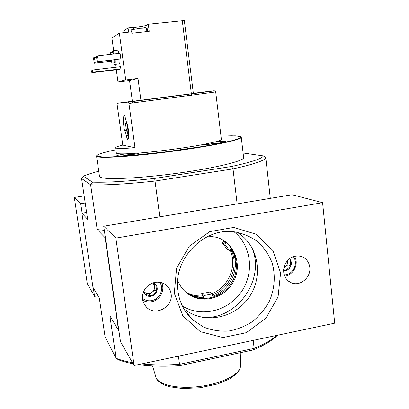<?xml version="1.0" encoding="UTF-8"?>
<svg xmlns="http://www.w3.org/2000/svg" width="409" height="409" viewBox="0 0 409 409"><rect width="100%" height="100%" fill="white"/><g stroke="black" fill="none" stroke-linecap="round" stroke-linejoin="round"><path stroke-width="0.61" d="M240.957 136.872L241.274 137.276L243.621 157.603C244.623 160.849 215.717 168.012 177.434 173.237C139.178 178.488 104.474 179.991 100.195 177.138L99.479 176.32L96.55 156.069L96.994 155.287C95.757 155.466 103.012 152.266 115.885 149.817C101.248 152.838 95.108 155.011 97.46 156.33L102.547 156.959L112.526 156.846L126.923 155.941L164.669 151.995L203.82 146.31L219.797 143.401L231.688 140.762L238.815 138.585L240.973 136.995L238.355 136.059L231.468 135.793L220.983 136.161L235.339 135.839L240.656 136.626L241.274 137.276C242.179 139.597 213.033 145.849 174.571 151.028C136.125 156.223 101.391 158.559 97.23 156.637L96.55 156.069M117.296 103.272L117.143 104.602L122.782 145.103L135.006 147.756L128.947 103.462L128.39 102.092L117.296 103.272L132.368 101.248M127.91 139.413L127.644 139.454C129.075 138.436 129.05 133.308 127.562 124.075L127.076 124.05L125.394 118.62L125.016 115.885L124.438 115.384C123.002 116.488 123.022 121.596 124.505 130.711L124.965 130.762L126.616 136.161L128.717 135.154M127.644 139.454L126.989 138.845L126.616 136.161M126.667 130.665L128.083 135.241M163.058 97.572L179.525 95.43L163.058 97.572M193.365 93.503L132.378 101.335M128.947 103.462L215.707 91.959L221.366 139.357C221.417 139.96 219.362 140.814 215.185 141.913L203.155 144.525C186.156 147.787 158.513 151.483 139.679 153.007L125.834 153.845C119.622 154.009 116.453 153.728 116.335 152.997L115.594 147.731C115.701 148.385 118.861 148.6 125.072 148.37L135.006 147.756M122.782 145.103C118.017 146.238 115.619 147.112 115.594 147.731M124.648 155.676L126.095 155.062L126.156 155.502M127.163 155.379L128.262 154.934L129.433 155.072M216.468 143.441L216.412 142.992L218.166 143.196M213.595 143.815L214.531 143.401L215.824 143.528M123.927 155.752L126.095 155.062M126.125 155.282L128.247 154.612L130.445 154.689M131.954 154.694L130.42 154.484L132.705 154.576M212.148 143.656L214.019 143.15L216.463 143.385M216.412 142.992L218.202 143.078M210.942 144.111L212.138 143.564L210.016 144.203M209.889 144.219L211.724 143.646M212.189 293.933L209.848 292.052L201.724 293.616L202.169 295.472L204.203 297.256L203.984 295.523L212.189 293.933L212.404 295.661L213.099 296.085C231.463 290.022 241.121 266.014 231.77 249.562L230.962 249.418L229.592 250.564L224.633 244.04L226.223 242.511M224.899 241.448L224.751 242.286L223.718 241.729L222.148 242.68L224.633 244.04M229.592 250.564L227.061 249.137L222.148 242.68M187.516 293.539C192.189 296.009 197.199 297.159 202.547 296.99L203.104 296.326M212.327 295.027C230.129 288.892 239.567 265.753 230.86 249.505M204.203 297.256L203.641 297.926L192.849 296.346M222.511 239.781L224.909 242.118M230.119 250.124C237.527 265.947 228.529 287.358 211.852 293.662M202.613 295.855C196.652 296.29 191.09 295.094 185.921 292.256M243.089 152.992L263.386 155.921L265.789 157.767C264.843 160.548 253.917 164.254 233.012 168.886L231.566 166.489L154.674 178.426L159.812 216.842M237.133 203.912L233.012 168.886L155.026 181.054C126.371 184.116 104.903 185.354 90.624 184.761L97.204 229.577L105.43 238.018M98.743 171.248C91.836 173.017 86.708 174.674 83.359 176.218L92.48 182.143C106.391 182.618 127.122 181.376 154.674 178.426M263.386 155.921C262.271 158.559 251.668 162.087 231.566 166.489M277.328 335.273C272.486 340.349 264.444 345.237 253.207 349.935L179.709 365.672C164.198 366.648 150.4 366.29 138.324 364.608M253.207 349.935L254.142 348.376L179.531 364.317L179.709 365.672M133.119 363.765C127.424 362.711 122.542 361.372 118.467 359.762L116.09 358.269L105.067 336.842L99.3 297.972L92.966 287.297L81.892 213.186L87.623 219.321L81.57 178.523L90.624 184.761L92.48 182.143M105.133 238.069L118.569 330.462L118.855 330.406M178.436 356.142L179.531 364.317C165.65 365.227 153.027 365.094 141.657 363.903M253.202 340.365L254.142 348.376C264.245 344.214 271.862 339.869 276.995 335.344M86.601 212.419L81.892 213.186M265.789 157.767L270.293 198.37M118.569 330.462L109.852 315.774L116.09 358.269C120.573 360.063 126.033 361.52 132.475 362.645M97.204 229.577L104.31 230.318M83.359 176.218L81.57 178.523M201.724 293.616L203.984 295.523M215.185 141.913C221.663 141.182 225.221 141.018 225.87 141.422C226.647 142.266 206.407 145.031 203.155 144.525M139.679 153.007C138.048 154.147 118.058 156.795 116.662 156.059L116.509 155.947C116.913 155.44 120.021 154.74 125.834 153.845M214.076 143.585L214.019 143.15M212.189 143.978L212.138 143.564M128.247 154.612L128.293 154.934M130.42 154.484L130.481 154.924M127.644 127.403C127.122 124.137 126.58 122.526 126.018 122.557C125.185 123.017 126.274 131.161 127.281 132.035C127.91 132.322 128.032 130.778 127.644 127.403M127.403 132.133L128.037 132.603L128.518 130.957M126.596 130.42L124.505 130.711M128.365 138.651L126.989 138.845M97.961 295.722L94.561 296.361L87.27 283.616L74.305 197.44L84.147 195.896M94.561 296.361L93.288 287.839M82.132 213.145L80.726 203.723L74.305 197.44M80.726 203.723L85.205 203.012M183.738 308.606C202.961 324.715 234.377 318.913 248.974 297.389C263.958 276.131 258.452 244.751 236.949 232.22M190.845 318.023L191.453 318.284M115.859 238.11L322.589 202.675L292.041 194.73L103.712 226.218L120.502 341.709L134.106 365.498L115.859 238.11L103.712 226.218M322.589 202.675L334.695 323.171L134.106 365.498M174.295 293.222L182.849 315.871L200.292 331.633L222.951 337.537L246.3 332.681L265.881 318.197L278.064 296.929L280.589 272.875L272.89 250.553L256.264 234.291L233.774 227.435L209.822 231.612L189.316 246.192L176.581 268.263L174.295 293.222M171.09 293.836C173.411 306.484 156.126 316.479 146.964 307.655C141.473 301.786 141.003 295.267 145.553 288.094C151.335 281.847 157.813 280.548 164.991 284.189C168.426 286.479 170.461 289.695 171.09 293.836M309.782 267.287C311.177 277.159 300.487 286.484 291.709 282.972C284.884 279.695 282.404 274.04 284.27 265.993C287.599 258.391 293.043 255.134 300.605 256.228C305.871 257.859 308.933 261.545 309.782 267.287M185.103 291.52L188.483 294.056C202.435 303.12 222.885 297.522 231.724 282.568C240.794 267.752 236.105 247.23 221.545 239.265M177.67 280.303C180.016 286.428 183.871 291.234 189.224 294.725C204.198 304.495 226.361 297.174 234.193 280.257C242.379 263.498 233.836 242.194 216.555 237.276L208.559 236.09M177.925 291.162C179.607 302.747 184.566 312.323 192.803 319.899L203.391 326.985C211.366 330.175 219.694 331.546 228.38 331.091C236.995 329.582 245.052 326.392 252.542 321.53C259.459 315.83 265.078 309.03 269.393 301.126C274.746 288.764 275.697 275.17 272.046 262.66C268.805 254.628 264.076 247.68 257.864 241.821C250.942 236.801 243.212 233.488 234.669 231.883C203.953 226.944 172.639 259.27 177.925 291.162M289.47 258.677L290.078 259.378L290.804 266.121L285.574 270.553L283.498 270.6M290.078 259.378C291.464 261.412 291.709 263.662 290.804 266.121C289.751 268.519 288.002 269.996 285.574 270.553L283.549 269.495M293.319 256.591C298.212 262.67 293.836 273.565 286.034 274.751L284.132 274.935M294.454 256.249C299.081 263.299 293.999 274.592 285.62 275.896L284.536 276.055M287.425 260.564L287.563 261.341L287.471 260.513M287.563 261.341C287.726 263.539 286.98 265.38 285.334 266.873L287.926 264.679L287.563 261.341M283.708 268.248L285.334 266.873L283.785 267.829M287.926 264.679L290.804 266.121M153.314 282.701L155.757 284.587L156.713 291.581L151.105 296.234L144.51 293.902L143.395 291.908M155.757 284.587C157.322 286.689 157.639 289.02 156.713 291.581C155.614 294.086 153.743 295.635 151.105 296.234C148.431 296.653 146.238 295.876 144.51 293.902M159.648 282.21C164.536 288.601 159.904 299.311 151.703 300.589C148.191 301.193 145.088 300.411 142.393 298.243M161.565 282.634C165.456 289.996 160.042 300.359 151.586 301.724C148.38 302.302 145.405 301.796 142.659 300.211M153.467 283.647L154.582 286.366L154.254 283.958M154.582 286.366C154.812 288.642 154.045 290.564 152.281 292.128L155.057 289.828L154.582 286.366M152.281 292.128C150.415 293.57 148.401 293.953 146.238 293.273L149.5 294.429L152.281 292.128M144.234 292.563L146.238 293.273L144.116 291.939M155.057 289.828L156.713 291.581M149.5 294.429L151.105 296.234M142.24 26.667L141.729 26.595M141.811 26.585L135.445 27.377M135.435 27.367L134.873 27.597M146.954 31.565L146.31 28.052L140.297 28.287L132.281 29.617L131.1 30.154L131.325 31.841M93.364 72.163L92.183 72.684L119.382 69.402L120.87 68.85L93.364 72.163L92.429 71.432L92.352 70.875L93.047 69.944L120.568 66.647L120.87 68.85M97.214 61.764L96.417 56.151L97.429 55.946L120.072 53.328L120.839 58.911L97.214 61.764L120.839 58.911M117.516 50.179L117.664 50.159C118.099 50.333 118.554 51.432 119.029 53.446M119.857 59.152C120.036 62.291 119.842 63.881 119.275 63.932L114.622 64.484M113.651 50.619L111.908 38.027L119.351 33.155L131.724 31.795L131.918 33.221L149.219 31.314L148.288 24.218L184.331 20.532L193.37 93.549M132.388 101.381L129.556 80.599L117.996 82.035L116.299 69.775M115.941 67.204L115.553 64.377M117.996 82.035L125.747 79.908L119.351 33.155M140.941 100.404L137.986 78.39L125.747 79.908M141.146 101.923L140.957 100.486M137.807 26.912L128.058 27.976L122.858 31.36L123.048 32.746M148.288 24.218L146.749 25.128C145.614 25.665 142.956 26.217 138.769 26.795M129.556 80.599L137.986 78.39M132.608 103.002L132.414 101.575M128.62 32.137L128.058 27.976M114.183 54.008C113.712 51.989 113.262 50.89 112.843 50.711L112.25 52.464M113.605 62.935L114.479 64.504C115.026 64.453 115.205 62.863 115.016 59.719M113.845 54.049L112.925 52.388M111.718 63.16L114.28 62.853C114.658 62.848 114.806 61.815 114.719 59.755M111.151 54.361L110.353 52.684L109.898 54.504M110.512 60.251C110.895 62.03 111.258 63.001 111.606 63.17C111.979 63.165 112.122 62.132 112.03 60.072M110.844 60.21L111.391 61.381L111.688 60.108M96.493 56.11L97.291 61.723M97.429 55.946L98.226 61.57M110.783 61.396L94.269 63.298L93.492 57.848L94.469 57.649L95.251 63.114L110.752 61.284M94.469 57.649L96.596 57.403M94.269 63.298L95.251 63.114M93.564 57.802L94.341 63.262M92.183 72.684L91.263 71.958L91.181 71.406L91.872 70.491L93.047 69.944M91.263 71.958L92.429 71.432M91.181 71.406L92.352 70.875M142.23 32.086L139.357 32.403M96.544 155.993L96.749 155.614M193.345 93.329C214.331 90.665 221.346 89.883 204.459 92.173L128.36 102.092M240.901 352.573L240.4 366.127C240.599 373.995 222.45 383.545 200.047 386.413C177.654 389.363 157.7 384.762 155.916 377.098L152.521 365.937M231.279 249.291L231.77 249.562M212.383 295.502L213.099 296.085M202.547 296.99L203.641 297.926M224.797 242.246L226.008 242.9M182.368 305.998C201.279 317.788 228.227 311.091 241.284 291.985C254.572 273.043 251.463 245.518 234.066 231.811M187.337 314.01L188.155 314.337M202.501 317.394C237.424 320.308 266.29 278.452 251.54 246.811M182.276 20.552L191.376 93.809M191.386 93.922L191.565 95.353M147.583 31.498L146.749 25.128M215.707 91.959C215.436 91.043 214.802 90.706 213.8 90.951L128.395 102.092M132.654 154.582L130.527 154.474M126.008 155.077L123.963 155.747M218.631 143.124L216.596 143.002M240.39 366.444C240.502 368.034 239.383 370.355 237.041 373.402L229.853 378.831L217.7 383.944L200.221 387.732L182.751 388.55L169.52 386.745L164.796 385.212C159.27 382.354 156.35 379.777 156.033 377.471M126.018 122.557L126.458 121.954M128.636 132.521L128.155 132.588M291.709 282.972L288.294 281.075M146.964 307.655L144.142 304.184M188.483 294.056L189.224 294.725M184.658 310.15L192.803 319.899M146.31 28.052L141.611 26.58M135.41 27.372L131.253 29.985M117.664 50.159L112.843 50.711M113.037 52.372L110.353 52.684"/></g></svg>

